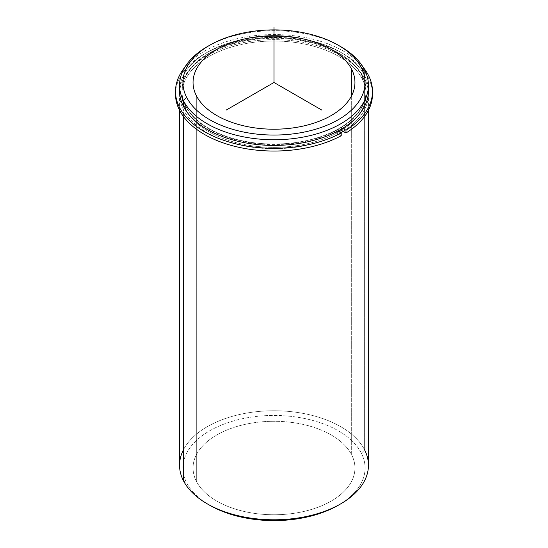 <?xml version="1.0" encoding="UTF-8"?>
<svg xmlns="http://www.w3.org/2000/svg" width="548" height="548" viewBox="0 0 548 548"><rect width="100%" height="100%" fill="white"/><g stroke="black" fill="none" stroke-linecap="round" stroke-linejoin="round"><path stroke-width="0.41" stroke-dasharray="2.74 2.06" d="M185.649 109.148L185.649 105.846A92.078 53.163 0 0 0 287.097 143.501A92.078 53.163 0 0 0 366.078 90.879A92.078 53.163 0 0 0 362.351 75.912L362.351 79.213A92.078 53.163 180 0 1 366.078 94.181A92.078 53.163 180 0 1 341.452 130.369A92.078 53.163 0 0 0 362.351 79.213L362.351 75.912A92.078 53.163 0 0 0 260.903 38.257A92.078 53.163 0 0 0 181.922 90.879A92.078 53.163 0 0 0 185.649 105.846L185.649 109.148A92.078 53.163 180 0 1 181.922 94.181A92.078 53.163 180 0 1 260.903 41.559A92.078 53.163 180 0 1 362.351 79.213A92.078 53.163 0 0 0 248.08 43.169A92.078 53.163 0 0 0 185.649 109.148A92.078 53.163 0 0 0 339.109 131.773A92.078 53.163 180 0 1 185.649 109.148M351.672 454.867L351.672 95.633L351.672 454.867A80.946 46.738 0 0 0 262.485 421.761A80.946 46.738 0 0 0 193.054 468.026A80.946 46.738 0 0 0 196.328 481.178A80.946 46.738 0 0 0 285.515 514.284A80.946 46.738 0 0 0 354.946 468.026A80.946 46.738 0 0 0 351.672 454.867A80.946 46.738 180 0 1 296.79 512.866A80.946 46.738 180 0 1 196.328 481.178L196.328 95.633L196.328 481.178A80.946 46.738 180 0 1 251.21 423.179A80.946 46.738 180 0 1 351.672 454.867M179.559 465.273A94.441 54.526 180 0 1 260.567 411.301A94.441 54.526 180 0 1 364.619 449.922L364.619 78.83A94.441 54.526 0 0 0 260.567 40.21A94.441 54.526 0 0 0 179.559 94.181A94.441 54.526 0 0 0 183.381 109.532L183.381 116.45L183.381 109.532A94.441 54.526 0 0 0 340.781 132.739A94.441 54.526 180 0 1 183.381 109.532A94.441 54.526 180 0 1 247.415 41.867A94.441 54.526 180 0 1 364.619 78.83A94.441 54.526 180 0 1 343.123 131.335A94.441 54.526 0 0 0 368.441 94.181A94.441 54.526 0 0 0 364.619 78.83L364.619 449.922A94.441 54.526 180 0 1 368.441 465.273M368.311 88.057A94.441 54.526 0 0 0 364.619 75.528A94.441 54.526 0 0 0 262.992 36.723A94.441 54.526 0 0 0 179.689 88.057M362.351 75.912A92.078 53.163 180 0 1 299.92 141.891A92.078 53.163 180 0 1 185.649 105.846A92.078 53.163 180 0 1 248.08 39.867A92.078 53.163 180 0 1 362.351 75.912M179.559 90.879A94.441 54.526 180 0 1 260.567 36.908A94.441 54.526 180 0 1 364.619 75.528L364.619 69.884L364.619 75.528A94.441 54.526 180 0 1 368.441 90.879M339.568 45.991A94.441 54.526 0 0 0 208.432 45.991M207.219 46.676A94.441 54.526 180 0 1 340.781 46.676M339.568 504.509A91.064 52.574 0 0 0 361.385 453.223A91.064 52.574 0 0 0 248.36 417.576A91.064 52.574 0 0 0 186.615 482.829A91.064 52.574 0 0 0 208.432 504.509A91.064 52.574 180 0 1 186.615 482.829A91.064 52.574 180 0 1 248.36 417.576A91.064 52.574 180 0 1 361.385 453.223L364.619 449.922A94.441 54.526 -0 0 0 274 410.747A94.441 54.526 -0 0 0 183.381 449.922M183.381 480.623L186.615 482.829L183.381 480.623M364.619 449.922L361.385 453.223A91.064 52.574 180 0 1 338.397 505.201M363.201 67.329A98.489 56.862 0 0 0 274 34.565A98.489 56.862 0 0 0 184.799 67.329A98.489 56.862 180 0 1 274 34.565A98.489 56.862 180 0 1 363.201 67.329M175.511 94.181A98.489 56.862 180 0 1 274 37.319A98.489 56.862 180 0 1 372.489 94.181M337.856 131.047L336.678 130.369L336.678 133.123L341.212 135.74L336.678 133.123L336.678 130.369A92.078 53.163 180 0 1 237.209 140.158A92.078 53.163 180 0 1 181.922 91.427A92.078 53.163 180 0 1 274 38.271A92.078 53.163 180 0 1 366.078 91.427A92.078 53.163 180 0 1 341.452 127.616L341.452 129.04L341.452 127.616L342.658 128.314L341.452 127.616L336.678 130.369L337.856 131.047M341.452 130.369A92.078 53.163 0 0 0 366.078 94.181A92.078 53.163 0 0 0 274 41.025A92.078 53.163 0 0 0 181.922 94.181A92.078 53.163 0 0 0 237.209 142.918A92.078 53.163 0 0 0 336.678 133.123L341.452 130.369M372.455 92.804A98.489 56.862 0 0 0 274 37.319A98.489 56.862 0 0 0 175.545 92.804M366.078 90.879L366.078 91.427M181.922 90.879L181.922 91.427M354.946 82.481L354.946 468.026M193.054 82.481L193.054 468.026M368.441 110.312L368.441 94.181M179.559 110.312L179.559 94.181"/><path stroke-width="0.82" d="M341.452 130.369A92.078 53.163 180 0 1 339.109 131.773A92.078 53.163 0 0 0 341.452 130.369L341.452 129.04L341.452 130.369L345.987 132.986L345.987 130.232A98.489 56.862 0 0 0 372.489 91.427A98.489 56.862 0 0 0 363.201 67.329A98.489 56.862 180 0 1 345.987 130.232L345.987 132.986L341.452 130.369M351.672 69.322A80.946 46.738 180 0 1 354.946 82.481A80.946 46.738 180 0 1 285.515 128.739A80.946 46.738 180 0 1 196.328 95.633A80.946 46.738 180 0 1 193.054 82.481A80.946 46.738 180 0 1 262.485 36.216A80.946 46.738 180 0 1 351.672 69.322L351.672 95.633L351.672 69.322A80.946 46.738 0 0 0 251.21 37.634A80.946 46.738 0 0 0 196.328 95.633A80.946 46.738 0 0 0 296.79 127.321A80.946 46.738 0 0 0 351.672 69.322M343.123 131.335A94.441 54.526 180 0 1 340.781 132.739A94.441 54.526 0 0 0 343.123 131.335M179.689 88.057A94.441 54.526 0 0 0 183.381 106.23A94.441 54.526 0 0 0 289.844 144.631A94.441 54.526 0 0 0 368.311 88.057M368.441 85.235L368.441 90.879A94.441 54.526 180 0 1 287.433 144.85A94.441 54.526 180 0 1 183.381 106.23L183.381 100.585A94.441 54.526 0 0 0 287.433 139.199A94.441 54.526 0 0 0 368.441 85.235A94.441 54.526 0 0 0 364.619 69.884A94.441 54.526 0 0 0 339.568 45.991M208.432 45.991A94.441 54.526 0 0 0 179.559 85.235A94.441 54.526 0 0 0 183.381 100.585L183.381 106.23A94.441 54.526 180 0 1 179.559 90.879L179.559 85.235M338.397 45.299L340.781 46.676A94.441 54.526 180 0 1 364.619 69.884A94.441 54.526 180 0 1 300.585 137.548A94.441 54.526 180 0 1 183.381 100.585L186.615 97.277A91.064 52.574 180 0 1 248.36 32.031A91.064 52.574 180 0 1 361.385 67.678A91.064 52.574 180 0 1 299.64 132.924A91.064 52.574 180 0 1 186.615 97.277L183.381 100.585A94.441 54.526 180 0 1 207.219 46.676L209.603 45.299A91.064 52.574 -0 0 0 186.615 97.277A91.064 52.574 -0 0 0 299.64 132.924A91.064 52.574 -0 0 0 361.385 67.678A91.064 52.574 -0 0 0 338.397 45.299A91.064 52.574 -0 0 0 209.603 45.299M364.619 69.884L361.385 67.678L364.619 69.884M368.441 110.312L368.441 465.273A94.441 54.526 180 0 1 287.433 519.237A94.441 54.526 180 0 1 183.381 480.623L183.381 116.45L183.381 480.623A94.441 54.526 180 0 1 179.559 465.273L179.559 110.312M183.381 449.922A94.441 54.526 -0 0 0 183.381 480.623A94.441 54.526 0 0 0 207.219 503.824A94.441 54.526 0 0 0 340.781 503.824L338.397 505.201A91.064 52.574 180 0 1 209.603 505.201A91.064 52.574 180 0 1 208.432 504.509A91.064 52.574 0 0 0 339.568 504.509M340.781 503.824A94.441 54.526 0 0 0 364.619 449.922M175.545 92.804A98.489 56.862 0 0 0 233.667 146.056A98.489 56.862 0 0 0 341.212 135.74L341.212 132.986A98.489 56.862 180 0 1 216.083 137.418A98.489 56.862 180 0 1 184.799 67.329A98.489 56.862 0 0 0 175.511 91.427A98.489 56.862 0 0 0 234.756 143.583A98.489 56.862 0 0 0 341.212 132.986L341.212 135.74A98.489 56.862 180 0 1 234.756 146.337A98.489 56.862 180 0 1 175.511 94.181L175.511 91.427M372.489 91.427L372.489 94.181A98.489 56.862 180 0 1 345.987 132.986A98.489 56.862 0 0 0 372.455 92.804M341.212 132.986L337.856 131.047L341.212 132.986M342.658 128.314L345.987 130.232L342.658 128.314M321.697 110.018L274 82.481L226.303 110.018M274 82.481L274 27.4M207.219 503.824L209.603 505.201"/></g></svg>

